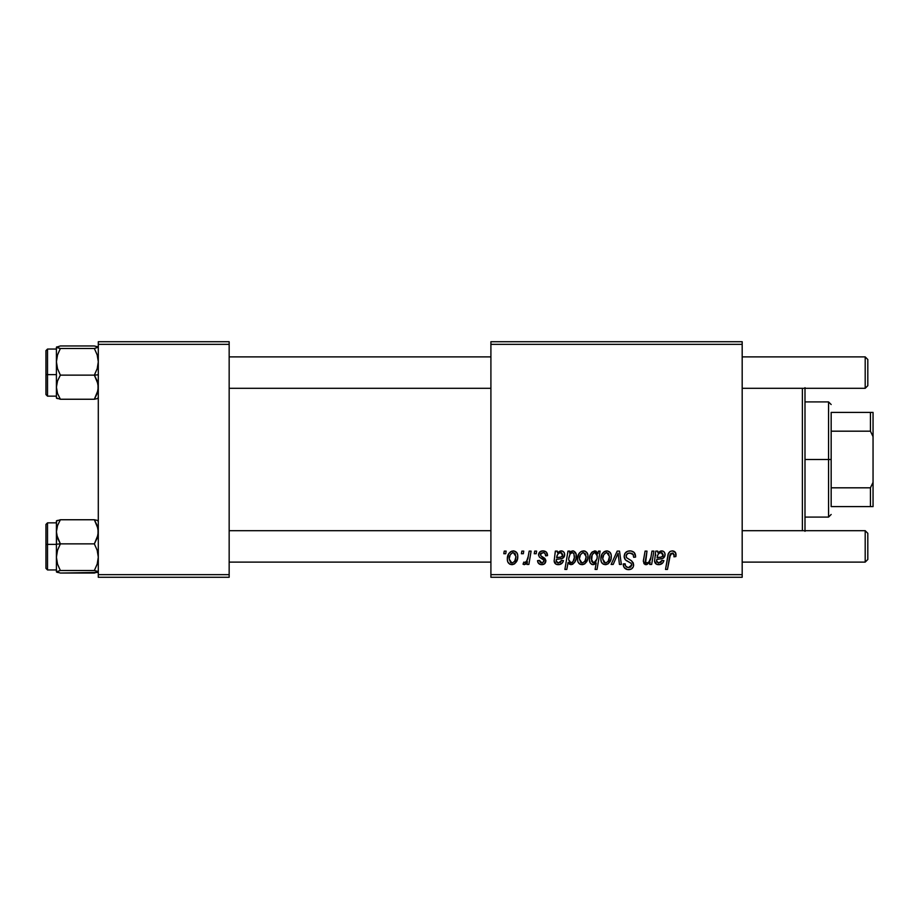 <?xml version="1.0" encoding="UTF-8"?>
<svg xmlns="http://www.w3.org/2000/svg" width="919" height="919" viewBox="0 0 919 919"><rect width="100%" height="100%" fill="white"/><g stroke="black" fill="none" stroke-linecap="round" stroke-linejoin="round"><path stroke-width="1.38" d="M490.907 341.719L742.184 341.719L742.184 344.338L490.907 344.338L490.907 574.662L742.184 574.662L742.184 341.719L490.907 341.719L490.907 344.338L490.907 341.719M542.991 550.872L546.334 552.055L547.54 555.627L545.633 555.869L545.047 553.525L543.634 552.618L540.602 553.709L540.797 555.742L544.91 558.43L545.863 560.544L544.726 563.657L541.05 564.622L538.488 563.336L537.546 560.624L539.453 560.395L540.119 562.279L541.463 562.968L543.807 561.911L543.646 559.889L539.453 557.155L538.511 555.065L539.89 551.837L542.991 550.872C540.349 550.895 538.856 552.181 538.5 554.731L539.453 557.155L543.784 560.096L543.968 561.176L541.969 563.002L539.453 560.395L537.546 560.624C537.776 563.255 539.212 564.611 541.877 564.668C544.324 564.565 545.656 563.301 545.875 560.877L540.797 555.742L540.406 554.582L542.899 552.537C544.806 552.767 545.714 553.87 545.633 555.869L547.54 555.386C547.414 552.491 545.897 550.986 542.991 550.872M555.329 551.113L557.305 551.113L557.488 552.767L560.199 551.021L562.681 551.159L564.22 552.618L564.657 555.179L562.336 558.453L556.363 559.441L556.282 561.877L558.074 562.991L560.533 562.29L561.578 560.395L563.485 560.624L562.198 563.083L559.234 564.611L556.11 564.22L554.146 561.187L555.329 551.113L554.146 561.187C554.502 563.519 555.892 564.68 558.35 564.668C561.015 564.576 562.727 563.232 563.485 560.624L561.578 560.395L558.511 563.002L556.098 561.027L556.363 559.441L559.591 558.959C562.623 559.016 564.323 557.603 564.668 554.708C564.634 552.411 563.508 551.136 561.279 550.872L557.488 552.767L557.305 551.113L555.329 551.113L555.478 551.986M577.523 559.108L578.901 553.72L580.808 551.687L583.944 550.895L586.873 552.491L587.93 555.202L587.689 559.062L584.714 563.887L582.692 564.634L580.027 564.232L578.04 562.049L577.523 559.108C577.442 562.325 578.913 564.186 581.968 564.668C586.161 563.657 588.171 560.831 587.988 556.179C587.988 553.043 586.471 551.274 583.462 550.872C579.384 551.894 577.408 554.639 577.523 559.108L577.591 557.695M672.283 550.872L675.557 552.629L675.867 556.581L673.949 556.822L674.018 554.398L672.972 553.169L670.583 553.697L667.458 569.435L665.528 569.435L668.4 553.732L669.974 551.561L672.283 550.872C669.514 551.308 668.021 553.02 667.803 556.006L665.528 569.435L667.458 569.435L669.664 556.454L672.157 553.008L674.132 555.225L673.949 556.822L675.867 556.581L676.028 554.915C676.016 552.376 674.776 551.032 672.283 550.872M598.016 553.525L598.441 551.113L600.13 551.113L597.028 569.435L595.098 569.435L596.213 563.037L593.973 564.542L591.836 564.415L590.147 562.819L589.424 559.74L590.159 555.076L592.318 551.871L595.903 551.055L598.016 553.525L594.811 550.872C591.055 552.193 589.251 554.996 589.424 559.292C589.205 562.221 590.423 564.013 593.077 564.668L596.213 563.037L595.098 569.435L597.028 569.435L600.13 551.113L598.441 551.113L598.016 553.525M611.135 564.438L617.189 551.113L619.521 551.113L621.347 564.438L619.44 564.438L618.096 553.169L613.191 564.438L611.135 564.438L613.191 564.438L618.096 553.169L619.44 564.438L621.347 564.438L619.521 551.113L617.189 551.113L611.135 564.438M624.162 556.259L625.115 553.135L627.734 551.205L631.112 550.952L634.271 552.526L635.58 557.075L633.673 557.293L633.065 554.387L630.756 553.089L627.803 553.41L626.08 555.742L626.689 557.833L631.525 560.797L633.375 563.06L633.34 566.759L631.433 568.987L627.493 569.596L624.058 567.379L623.208 563.956L625.115 563.772L625.667 566.115L627.93 567.482L630.802 566.92L631.778 564.921L631.054 563.29L625.334 559.763L624.162 556.259C624.219 558.741 625.425 560.441 627.78 561.383L631.054 563.29L631.778 564.921L628.607 567.528C626.459 567.425 625.299 566.311 625.104 564.186L623.197 564.358C623.45 567.701 625.23 569.47 628.55 569.665C631.732 569.562 633.432 567.942 633.673 564.806L631.525 560.797L626.551 557.684L626.057 556.075C626.379 554.019 627.62 552.997 629.779 553.008L633.191 554.594L633.673 557.293L635.58 557.075C635.638 553.146 633.754 551.078 629.906 550.872C626.413 551.032 624.506 552.824 624.162 556.259M503.796 553.732L504.232 551.113L506.139 551.113L505.737 553.732L503.796 553.732L505.737 553.732L506.139 551.113L504.232 551.113L503.796 553.732M600.842 559.108L602.221 553.72L604.128 551.687L607.264 550.895L610.193 552.491L611.25 555.202L611.009 559.062L608.033 563.887L606.012 564.634L603.346 564.232L601.359 562.049L600.842 559.108C600.75 562.325 602.232 564.186 605.288 564.668C609.481 563.657 611.491 560.831 611.307 556.179C611.307 553.043 609.791 551.274 606.781 550.872C602.703 551.894 600.727 554.639 600.842 559.108L600.854 559.602M655.741 551.113L657.717 551.113L657.901 552.767L660.612 551.021L663.093 551.159L664.632 552.618L665.069 555.179L662.748 558.453L656.775 559.441L656.694 561.877L658.486 562.991L660.945 562.29L661.99 560.395L663.897 560.624L662.61 563.083L659.647 564.611L656.522 564.22L654.558 561.187L655.741 551.113L654.558 561.187C654.914 563.519 656.315 564.68 658.762 564.668C661.427 564.576 663.139 563.232 663.897 560.624L661.99 560.395L658.923 563.002L656.511 561.027L656.775 559.441L660.003 558.959C663.036 559.016 664.736 557.603 665.08 554.708C665.046 552.411 663.92 551.136 661.691 550.872L657.901 552.767L657.717 551.113L655.741 551.113M650.928 557.293L651.973 551.113L653.903 551.113L651.651 564.438L649.722 564.438L650.101 562.198L646.735 564.611L644.012 563.715L643.369 560.866L645.081 551.113L646.999 551.113L645.632 562.543L646.987 563.002L648.917 562.095L650.928 557.293C650.79 560.314 649.388 562.221 646.746 563.002L645.264 561.383L646.999 551.113L645.081 551.113L643.334 561.429L646.137 564.668L650.101 562.198L649.722 564.438L651.651 564.438L653.903 551.113L651.973 551.113L650.928 557.293M567.976 551.113L569.906 551.113L569.573 552.962L571.836 551.044L573.709 551.009L576.087 553.973L576.052 558.982L574.444 562.681L571.067 564.668L569.24 564.048L568.068 562.462L566.805 569.435L564.886 569.435L567.976 551.113L564.886 569.435L566.805 569.435L568.068 562.462L571.067 564.668C574.754 563.336 576.512 560.544 576.328 556.294C576.569 553.399 575.397 551.595 572.813 550.872L569.573 552.962L569.906 551.113L567.976 551.113M507.322 559.108L508.701 553.72L510.619 551.687L513.755 550.895L516.685 552.491L517.742 555.202L517.489 559.062L514.525 563.887L512.492 564.634L509.838 564.232L507.851 562.049L507.322 559.108C507.242 562.325 508.724 564.186 511.768 564.668C515.973 563.657 517.971 560.831 517.799 556.179C517.788 553.043 516.283 551.274 513.261 550.872C509.195 551.894 507.208 554.639 507.322 559.108L507.334 559.602M521.395 553.732L521.843 551.113L523.75 551.113L523.348 553.732L521.395 553.732L523.348 553.732L523.75 551.113L521.843 551.113L521.395 553.732M528.218 556.432L529.183 551.113L531.113 551.113L528.862 564.438L526.932 564.438L527.414 561.681L525.381 564.323L523.026 564.186L523.796 562.106L525.208 562.451L526.61 561.268L528.218 556.432C528.115 559.257 526.955 561.291 524.749 562.531L523.796 562.106L523.026 564.186L524.324 564.668L527.414 561.681L526.932 564.438L528.862 564.438L531.113 551.113L529.183 551.113L528.218 556.432M534.249 553.732L534.686 551.113L536.593 551.113L536.202 553.732L534.249 553.732L536.202 553.732L536.593 551.113L534.686 551.113L534.249 553.732M490.907 577.281L742.184 577.281L742.184 344.338L490.907 344.338L490.907 577.281L490.907 574.662L742.184 574.662L742.184 577.281L490.907 577.281M98.299 341.719L229.164 341.719L229.164 344.338L98.299 344.338L98.299 574.662L229.164 574.662L229.164 341.719L98.299 341.719L98.299 344.338L98.299 341.719M98.299 577.281L229.164 577.281L229.164 344.338L98.299 344.338L98.299 577.281L98.299 574.662L229.164 574.662L229.164 577.281L98.299 577.281M626.735 551.664L625.85 552.319M625.115 553.135L624.575 554.1M624.208 557.098L624.369 557.913M629.458 562.279L630.273 562.75M630.411 567.161L629.756 567.402M624.702 568.206L626.471 569.343M631.342 560.682L630.4 560.108M631.709 553.364L632.559 553.847M618.269 555.133L618.476 557.086M605.391 551.09L602.221 553.72M600.911 557.695L600.854 558.396M600.888 560.108L601.049 561.095M601.853 562.91L602.519 563.657M608.033 563.887L609.952 561.75M611.238 557.626L611.296 556.903M604.415 562.796L605.368 563.002L602.749 559.108C602.634 555.834 603.967 553.64 606.758 552.537L609.4 556.386C609.584 559.74 608.24 561.957 605.368 563.002L605.632 562.991M603.68 555.053L602.761 558.591M608.286 560.992L609.389 556.914L608.631 553.491L606.241 552.595L603.921 554.582M592.318 551.871L591.365 552.847M590.641 554.008L589.699 556.569M591.354 564.163L592.181 564.542M593.157 553.422L594.961 552.537L597.339 556.052L596.913 559.097L593.697 563.002L591.319 559.257C591.158 556.041 592.376 553.801 594.961 552.537L593.157 553.422L592.135 555.225L591.549 561.095L592.801 562.796L594.363 562.887L595.868 561.578L597.063 558.465M670.456 551.274L669.583 551.882M669.664 556.454L669.836 555.535M670.008 554.846L670.261 554.191M674.018 554.398L674.132 555.225M655.741 554.8L655.603 555.421M662.771 562.887L663.598 561.463M663.564 557.982L664.724 556.535M660.233 557.213L657.096 557.776C657.234 554.938 658.555 553.192 661.094 552.537L663.081 555.432M662.771 556.087L661.956 556.788L663.185 554.72C662.783 556.558 661.554 557.419 659.474 557.293L658.268 557.454M657.774 555.156L657.096 557.776M658.797 553.537L658.165 554.352M643.622 559.154L643.438 560.291M644.954 564.438L645.529 564.622M587.976 555.685L587.402 553.318M585.357 551.274L584.438 550.963M582.072 551.09L579.602 552.744L577.833 556.317M579.2 563.657L580.394 564.392M584.714 563.887L586.632 561.75M587.976 556.903L587.988 556.179M581.095 562.796L582.049 563.002L579.429 559.108C579.315 555.834 580.647 553.64 583.439 552.537L586.092 556.386C586.265 559.74 584.921 561.957 582.049 563.002L582.313 562.991M580.36 555.053L579.441 558.591M584.978 560.992L586.035 557.442L585.564 553.847L582.922 552.595L580.601 554.582M572.388 564.381L572.985 564.071M575.156 561.52L575.685 560.28M576.052 558.982L576.328 556.294M576.19 554.502L575.949 553.502M568.689 558.867L569.987 554.18L572.192 552.537L573.881 553.686L574.421 556.696C574.536 559.717 573.387 561.819 570.952 563.002L568.666 559.568L569.883 562.646L572.64 562.152M571.836 552.572L569.987 554.18L568.735 558.166M573.238 552.882L572.009 552.549M554.237 559.947L554.168 560.567M556.11 564.22L556.834 564.484M562.359 562.887L563.186 561.463M563.152 557.982L564.036 557.029M564.312 556.535L564.588 555.639M564.484 553.284L564.22 552.618M559.82 557.213L556.684 557.776C556.822 554.938 558.143 553.192 560.682 552.537L562.669 555.432M562.359 556.087L561.543 556.788L562.773 554.72C562.371 556.558 561.141 557.419 559.062 557.293L557.856 557.454M557.351 555.156L556.684 557.776M558.384 553.537L557.753 554.352M541.188 553.02L540.602 553.709M545.817 560.211L545.875 560.877M540.234 564.45L539.464 564.117M537.845 562.267L537.626 561.463M517.742 555.202L517.213 553.318M511.883 551.09L508.701 553.72M507.931 555.352L507.644 556.317M507.403 557.695L507.345 558.396M507.851 562.049L508.345 562.91M514.525 563.887L516.444 561.75M510.895 562.796L511.849 563.002L509.229 559.108C509.115 555.834 510.459 553.64 513.25 552.537L515.892 556.386C516.076 559.74 514.732 561.957 511.849 563.002L512.113 562.991M510.16 555.053L509.252 558.591M514.778 560.992L515.881 556.914L515.122 553.491L512.733 552.595L510.401 554.582M526.863 560.877L526.323 561.624M526.208 563.565L526.863 562.658M602.749 559.108L604.128 562.623M605.897 562.956L608.01 561.452M597.201 557.833L597.097 554.295L594.961 552.537M663.185 554.72L661.933 552.675L659.394 553.054M660.738 557.132L661.956 556.788M579.429 559.108L580.808 562.623M582.577 562.956L584.691 561.452M572.951 561.773L574.352 557.661L573.881 553.686M562.773 554.72L561.52 552.675L558.982 553.054M560.326 557.132L561.543 556.788M509.229 559.108L510.619 562.623M512.377 562.956L514.502 561.452M802.379 388.312L802.379 530.688L802.379 388.312M804.998 530.688L804.998 388.312M804.998 387.68L804.998 531.32M56.714 534.984L56.415 544.209L60.367 543.864L57.529 538.04L56.415 531.814L57.518 525.622L60.367 519.752L94.358 519.752L98.011 528.643L98.011 534.927L94.358 543.864L60.367 543.864L56.714 534.984M47.524 544.37L47.524 522.842L47.524 544.37L56.415 544.37L47.524 544.37L47.524 569.952L47.524 544.37L45.95 544.507L47.524 544.37M56.415 522.842L47.524 522.842L45.95 524.416L45.95 544.507L45.95 524.542M97.196 520.361L94.358 519.752L97.184 525.576L98.299 531.814L97.207 538.006L94.358 543.864L97.184 550.309L98.299 557.19L97.207 564.036L94.358 570.515L60.367 570.515L57.529 564.082L56.415 557.19L57.518 550.355L60.367 543.864L94.358 543.864L97.184 550.309L98.299 557.19L97.207 564.036L94.358 570.515L98.299 571.779L94.358 573.042L60.367 573.042L56.415 571.779L60.367 570.515L94.358 570.515L98.011 571.457L97.196 572.434L60.367 573.042L56.519 571.974M94.358 519.752L60.367 519.752L56.415 520.947L56.415 571.871M56.415 521.521L57.529 520.361M56.415 557.753L56.415 571.779L60.367 570.515L57.529 564.082L56.415 557.19L57.518 550.355L60.367 543.864L56.415 544.209L56.415 557.19M45.95 568.298L45.95 544.507L45.95 568.379L47.524 569.952L56.415 569.952M56.415 571.779L57.529 572.434M56.519 520.82L56.415 531.814L57.518 525.622L60.367 519.752M97.196 572.434L98.011 572.112L97.196 572.434M98.011 520.682L98.011 521.349M56.702 521.349L56.702 520.682L56.702 521.349M56.702 572.112L57.518 572.434M98.011 346.888L94.358 345.958L98.299 347.221L94.358 348.485L97.184 354.918L98.299 361.81L97.207 368.645L94.358 375.136L98.299 374.791L94.358 375.136L98.011 384.016L98.011 390.311L94.358 399.248L60.367 399.248L57.529 393.424L56.415 387.186L57.518 380.994L60.367 375.136L57.529 368.691L56.415 361.81L57.518 354.964L60.367 348.485L56.415 347.221L60.367 345.958L94.358 345.958L60.367 345.958L56.415 347.221L56.415 397.479M56.415 396.158L47.524 396.158L47.524 374.63L45.95 374.493L45.95 394.584L47.524 396.158L47.524 374.63L56.415 374.63L47.524 374.63L47.524 349.048L47.524 374.63L45.95 374.493L45.95 350.702M98.299 347.221L94.358 348.485L60.367 348.485L94.358 348.485L97.184 354.918L98.299 361.81L97.207 368.645L94.358 375.136L60.367 375.136L94.358 375.136L97.184 380.96L98.299 387.186L97.207 393.378L94.358 399.248L97.196 398.639M57.518 398.639L56.415 397.984L60.367 399.248L94.358 399.248M56.415 347.221L56.415 387.186L57.518 380.994L60.367 375.136L57.529 368.691L56.415 361.81L57.518 354.964L60.367 348.485L56.702 347.543L56.702 346.888M45.95 394.458L45.95 350.621L47.524 349.048L56.415 349.048M60.367 399.248L57.529 393.424L56.415 387.186L56.415 398.076M56.702 398.318L56.702 397.651M98.011 397.651L98.011 398.318L98.011 397.651M865.193 562.106L867.812 559.487L867.812 533.307L865.193 530.688L865.193 562.106L865.193 530.688L742.184 530.688L865.193 530.688L867.812 533.307L867.812 559.487L865.193 562.106L742.184 562.106L865.193 562.106M490.907 530.688L229.164 530.688L490.907 530.688M229.164 562.106L490.907 562.106L229.164 562.106M865.193 388.312L867.812 385.693L867.812 359.513L865.193 356.894L865.193 388.312L865.193 356.894L742.184 356.894L865.193 356.894L867.812 359.513L867.812 385.693L865.193 388.312L742.184 388.312L865.193 388.312M229.164 388.312L490.907 388.312L229.164 388.312M490.907 356.894L229.164 356.894L490.907 356.894M831.167 412.39L831.167 431.183L831.167 412.39L870.431 412.39L831.167 412.39M831.167 459.5L831.167 431.183L831.167 487.817L831.167 459.5L828.559 459.5L831.167 459.5M804.998 401.913L828.559 401.913L828.559 459.5L828.559 401.913L831.167 404.532M804.998 459.5L828.559 459.5L804.998 459.5M831.167 506.61L831.167 487.817L831.167 506.61L873.05 506.61L873.05 482.314L870.431 487.817L831.167 487.817L870.431 487.817L870.431 506.61L870.431 487.817L873.05 482.314L873.05 506.61L831.167 506.61M804.998 517.087L828.559 517.087L828.559 459.5L828.559 517.087L831.167 514.468M873.05 412.39L870.431 412.39L870.431 431.183L873.05 436.686L873.05 482.314L873.05 412.39L873.05 436.686L870.431 431.183L870.431 412.39L873.05 412.39M831.167 431.183L870.431 431.183L831.167 431.183"/></g></svg>

